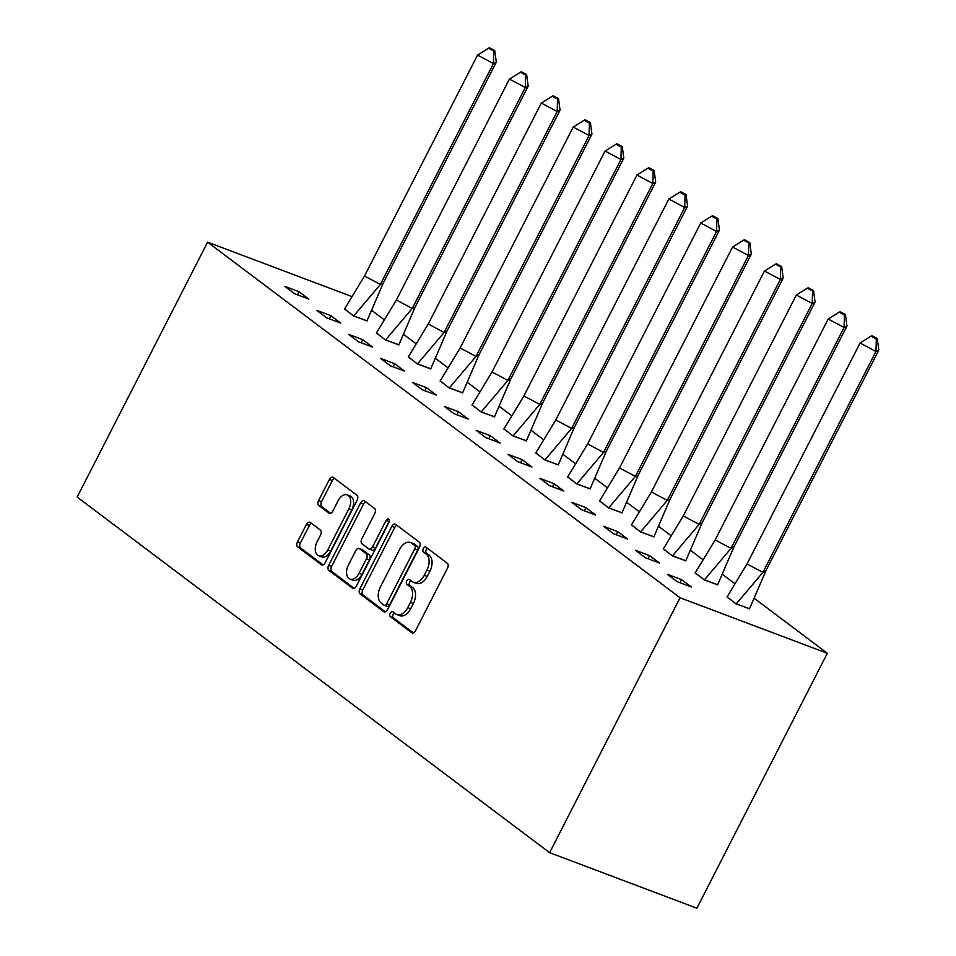 <?xml version="1.0" encoding="UTF-8"?>
<svg xmlns="http://www.w3.org/2000/svg" width="956" height="956" viewBox="0 0 956 956"><rect width="100%" height="100%" fill="white"/><g stroke="black" fill="none" stroke-linecap="round" stroke-linejoin="round"><path stroke-width="1.43" d="M390.239 613.202A2.76 1.709 -69.3 0 0 390.395 616.692L411.713 632.729A3.943 2.45 -69.3 0 0 412.096 632.944A3.943 2.45 -69.3 0 0 415.49 630.769L447.504 568.211A3.943 2.45 -69.3 0 0 447.277 563.227L425.97 547.191A2.76 1.709 -69.3 0 0 425.695 547.035A2.76 1.709 -69.3 0 0 423.317 548.565A2.76 1.709 -69.3 0 0 423.472 552.054L426.233 554.121A12.619 7.839 -69.3 0 1 426.962 570.075L424.297 575.297A12.619 7.839 -69.3 0 1 413.422 582.264A12.619 7.839 -69.3 0 1 412.179 581.583L409.431 579.503A2.76 1.709 -69.3 0 0 409.156 579.36A2.76 1.709 -69.3 0 0 406.778 580.878A2.76 1.709 -69.3 0 0 406.933 584.367L409.694 586.446A12.619 7.839 -69.3 0 1 410.423 602.4L407.758 607.61A12.619 7.839 -69.3 0 1 396.883 614.588A12.619 7.839 -69.3 0 1 395.641 613.895L392.892 611.828A2.76 1.709 -69.3 0 0 392.617 611.673A2.76 1.709 -69.3 0 0 390.239 613.202M394.386 612.951A2.76 1.709 -69.3 0 0 393.191 614.314A2.76 1.709 -69.3 0 0 393.346 617.803L413.398 632.896M427.463 548.314A2.76 1.709 -69.3 0 0 426.257 549.676A2.76 1.709 -69.3 0 0 426.424 553.165L429.184 555.233L426.233 554.121M410.925 580.627A2.76 1.709 -69.3 0 0 409.718 581.989A2.76 1.709 -69.3 0 0 409.885 585.478L412.645 587.558L409.694 586.446M310.222 522.406A3.943 2.45 -69.3 0 0 309.828 522.191A3.943 2.45 -69.3 0 0 306.434 524.366L297.459 541.921A3.943 2.45 -69.3 0 0 297.686 546.904L321.347 564.721A3.943 2.45 -69.3 0 0 321.742 564.936A3.943 2.45 -69.3 0 0 325.136 562.749L357.138 500.203A3.943 2.45 -69.3 0 0 356.911 495.22L333.25 477.403A3.943 2.45 -69.3 0 0 332.855 477.187A3.943 2.45 -69.3 0 0 329.462 479.362L318.611 500.562A3.943 2.45 -69.3 0 0 318.838 505.545L328.972 513.169A3.943 2.45 -69.3 0 0 329.354 513.384A3.943 2.45 -69.3 0 0 332.76 511.209L338.137 500.693A10.552 6.549 -69.3 0 1 347.219 494.861A10.552 6.549 -69.3 0 1 348.868 508.771L327.789 549.951A10.552 6.549 -69.3 0 1 318.707 555.783A10.552 6.549 -69.3 0 1 317.057 541.873L320.571 535.013A3.943 2.45 -69.3 0 0 320.344 530.03L310.222 522.406M680.051 597.763L207.607 242.167L77.173 497.072L549.616 852.668L696.876 908.2L827.322 653.295L680.051 597.763L549.616 852.668M359.838 588.872A3.943 2.45 -69.3 0 0 360.065 593.855L383.726 611.673A3.943 2.45 -69.3 0 0 384.121 611.888A3.943 2.45 -69.3 0 0 387.515 609.701L419.529 547.155A3.943 2.45 -69.3 0 0 419.29 542.172L395.629 524.354A3.943 2.45 -69.3 0 0 395.234 524.139A3.943 2.45 -69.3 0 0 391.841 526.314L359.838 588.872L362.778 589.983A3.943 2.45 -69.3 0 0 363.005 594.967L385.423 611.828M352.537 588.191L328.876 570.374A3.943 2.45 -69.3 0 1 328.649 565.39L360.651 502.844A3.943 2.45 -69.3 0 1 364.045 500.657A3.943 2.45 -69.3 0 1 364.439 500.872L374.561 508.496A3.943 2.45 -69.3 0 1 374.8 513.48L361.81 538.849A3.943 2.45 -69.3 0 0 362.037 543.833L368.765 548.899A3.943 2.45 -69.3 0 0 369.147 549.114A3.943 2.45 -69.3 0 0 372.541 546.928L386.057 520.518A2.76 1.709 -69.3 0 1 388.435 518.989A2.76 1.709 -69.3 0 1 388.865 522.633L356.325 586.231A3.943 2.45 -69.3 0 1 352.931 588.406A3.943 2.45 -69.3 0 1 352.537 588.191L353.361 588.502M351.21 296.324L207.607 242.167M372.171 310.712L383.643 319.352M404.041 334.708L415.525 343.347M435.924 358.703L447.396 367.343M467.795 382.699L479.279 391.327M499.677 406.682L511.149 415.322M531.56 430.678L543.032 439.318M563.431 454.674L574.915 463.313M595.313 478.669L606.785 487.309M627.184 502.665L638.668 511.305M659.066 526.66L670.538 535.288M690.949 550.644L702.421 559.284M722.82 574.64L734.304 583.28M754.702 598.635L827.322 653.295M681.544 579.635L667.408 574.305L677.218 581.69L691.355 587.02L681.544 579.635L679.967 582.73M727.11 596.819L736.12 603.905L749.576 608.721M649.674 555.651L635.537 550.321L645.336 557.695L659.473 563.024L649.674 555.651L648.084 558.734M695.239 572.823L704.249 579.91L717.705 584.725M617.791 531.655L603.654 526.326L613.465 533.699L627.602 539.041L617.791 531.655L616.214 534.739M663.356 548.84L672.367 555.914L685.822 560.73M585.909 507.66L571.772 502.33L581.583 509.715L595.719 515.045L585.909 507.66L584.331 510.743M631.474 524.844L640.496 531.918L653.94 536.734M554.038 483.664L539.901 478.335L549.712 485.72L563.849 491.049L554.038 483.664L552.46 486.759M599.603 500.848L608.614 507.935L622.069 512.751M522.155 459.669L508.018 454.339L517.829 461.724L531.966 467.054L522.155 459.669L520.578 462.764M567.721 476.853L576.731 483.939L590.187 488.755M490.285 435.685L476.148 430.343L485.947 437.729L500.084 443.058L490.285 435.685L488.695 438.768M535.85 452.857L544.86 459.944L558.316 464.759M458.402 411.689L444.265 406.36L454.076 413.733L468.213 419.063L458.402 411.689L456.825 414.773M503.967 428.862L512.978 435.948L526.433 440.764M426.519 387.694L412.383 382.364L422.194 389.749L436.33 395.079L426.519 387.694L424.942 390.777M472.085 404.878L481.107 411.952L494.551 416.768M394.649 363.698L380.512 358.369L390.323 365.754L404.46 371.083L394.649 363.698L393.071 366.781M440.214 380.882L449.224 387.957L462.68 392.773M362.766 339.703L348.629 334.373L358.44 341.758L372.577 347.088L362.766 339.703L361.189 342.798M408.332 356.887L417.342 363.973L430.798 368.789M330.895 315.707L316.759 310.377L326.558 317.762L340.695 323.092L330.895 315.707L329.306 318.802M376.461 332.891L385.471 339.978L398.927 344.793M299.013 291.723L284.876 286.394L294.687 293.767L308.824 299.097L299.013 291.723L297.436 294.807M344.578 308.896L353.589 315.982L367.044 320.798M396.883 614.588L399.835 615.688A12.619 7.839 -69.3 0 0 410.698 608.721L407.758 607.61M412.645 587.558A12.619 7.839 -69.3 0 1 413.362 603.511L410.698 608.721M413.422 582.264L416.374 583.375A12.619 7.839 -69.3 0 0 427.236 576.396L424.297 575.297M429.184 555.233A12.619 7.839 -69.3 0 1 429.901 571.186L427.236 576.396M396.883 525.298A3.943 2.45 -69.3 0 0 394.792 527.425L362.778 589.983M384.013 605.148A2.76 1.709 -69.3 0 0 384.288 605.291A2.76 1.709 -69.3 0 0 386.666 603.762L414.761 548.864A2.76 1.709 -69.3 0 0 414.605 545.374L411.689 543.187A12.619 7.839 -69.3 0 0 410.447 542.494A12.619 7.839 -69.3 0 0 399.584 549.473L380.38 587.008A12.619 7.839 -69.3 0 0 381.109 602.949L384.013 605.148M386.953 606.247A2.76 1.709 -69.3 0 0 387.228 606.403A2.76 1.709 -69.3 0 0 389.606 604.873L386.666 603.762M410.447 542.494L413.398 543.606A12.619 7.839 -69.3 0 1 414.641 544.287L417.545 546.485A2.76 1.709 -69.3 0 1 417.7 549.975L389.606 604.873M354.234 588.358L331.816 571.485L328.876 570.374M365.694 501.828A3.943 2.45 -69.3 0 0 363.603 503.955L331.589 566.502A3.943 2.45 -69.3 0 0 331.816 571.485M371.705 550.011A3.943 2.45 -69.3 0 0 372.087 550.226A3.943 2.45 -69.3 0 0 375.493 548.039L389.008 521.629L386.057 520.518M348.343 565.175A10.552 6.549 -69.3 0 0 349.992 579.085A10.552 6.549 -69.3 0 0 359.074 573.253L366.495 558.746A3.943 2.45 -69.3 0 0 366.268 553.763L359.552 548.708A3.943 2.45 -69.3 0 0 359.157 548.493A3.943 2.45 -69.3 0 0 355.763 550.668L348.343 565.175M349.992 579.085L352.931 580.196A10.552 6.549 -69.3 0 0 362.013 574.365L359.074 573.253M359.157 548.493L362.109 549.604A3.943 2.45 -69.3 0 1 362.491 549.82L369.219 554.874A3.943 2.45 -69.3 0 1 369.446 559.858L362.013 574.365M318.707 555.783L321.658 556.894A10.552 6.549 -69.3 0 0 330.74 551.062L327.789 549.951M347.219 494.861L350.171 495.973A10.552 6.549 -69.3 0 1 351.808 509.883L330.74 551.062M334.504 478.347A3.943 2.45 -69.3 0 0 332.413 480.474L321.563 501.673A3.943 2.45 -69.3 0 0 321.79 506.656L330.656 513.336M311.477 523.35A3.943 2.45 -69.3 0 0 309.385 525.477L300.399 543.032A3.943 2.45 -69.3 0 0 300.626 548.015L323.032 564.876M765.78 571.007L762.912 572.369L875.959 351.45L878.827 350.087L765.78 571.007L749.468 608.936M727.002 597.034L747.03 563.944L860.089 343.013L871.036 336.177L876.329 338.986L877.285 338.532L872.003 335.723L871.036 336.177M747.03 563.944L762.912 572.369L736.263 603.834L749.516 608.841M727.062 596.914L736.216 603.941M878.827 350.087L877.285 338.532M876.329 338.986L875.959 351.45L860.089 343.013M733.897 547.011L731.029 548.374L844.088 327.454L846.956 326.092L733.897 547.011L717.586 584.941M695.12 573.05L715.16 539.949L828.207 319.029L839.165 312.182L844.459 314.99L845.415 314.536L840.121 311.728L839.165 312.182M715.16 539.949L731.029 548.374L704.381 579.85L717.633 584.845M695.191 572.919L704.333 579.945M846.956 326.092L845.415 314.536M844.459 314.99L844.088 327.454L828.207 319.029M702.027 523.016L699.147 524.378L812.206 303.458L815.074 302.096L702.027 523.016L685.715 560.945M663.249 549.055L683.277 515.953L796.336 295.034L807.282 288.186L812.576 290.994L813.532 290.54L808.238 287.732L807.282 288.186M683.277 515.953L699.147 524.378L672.51 555.854L685.763 560.849M663.309 548.935L672.45 555.95M815.074 302.096L813.532 290.54M812.576 290.994L812.206 303.458L796.336 295.034M670.144 499.032L667.276 500.382L780.323 279.463L783.191 278.1L670.144 499.032L653.832 536.949M631.366 525.059L651.406 491.958L764.453 271.038L775.412 264.191L780.693 266.999L781.661 266.545L776.368 263.736L775.412 264.191M651.406 491.958L667.276 500.382L640.628 531.859L653.88 536.854M631.426 524.94L640.58 531.954M783.191 278.1L781.661 266.545M780.693 266.999L780.323 279.463L764.453 271.038M638.261 475.036L635.393 476.399L748.452 255.467L751.32 254.105L638.261 475.036L621.95 512.954M599.496 501.064L619.524 467.962L732.571 247.042L743.529 240.195L748.823 243.015L749.779 242.561L744.485 239.753L743.529 240.195M619.524 467.962L635.393 476.399L608.745 507.863L621.998 512.858M599.555 500.944L608.697 507.959M751.32 254.105L749.779 242.561M748.823 243.015L748.452 255.467L732.571 247.042M606.391 451.041L603.523 452.403L716.57 231.471L719.438 230.121L606.391 451.041L590.079 488.97M567.613 477.068L587.641 443.978L700.7 223.047L711.646 216.211L716.94 219.02L717.896 218.566L712.614 215.757L711.646 216.211M587.641 443.978L603.523 452.403L576.874 483.867L590.127 488.875M567.673 476.948L576.827 483.963M719.438 230.121L717.896 218.566M716.94 219.02L716.57 231.471L700.7 223.047M574.508 427.045L571.64 428.408L684.699 207.488L687.567 206.126L574.508 427.045L558.196 464.975M535.73 453.072L555.771 419.983L668.818 199.051L679.776 192.216L685.07 195.024L686.026 194.57L680.732 191.762L679.776 192.216M555.771 419.983L571.64 428.408L544.992 459.884L558.244 464.879M535.802 452.953L544.944 459.979M687.567 206.126L686.026 194.57M685.07 195.024L684.699 207.488L668.818 199.051M542.638 403.05L539.77 404.412L652.817 183.492L655.685 182.13L542.638 403.05L526.326 440.979M503.86 429.089L523.888 395.987L636.947 175.067L647.893 168.22L653.187 171.028L654.143 170.574L648.849 167.766L647.893 168.22M523.888 395.987L539.77 404.412L513.121 435.888L526.374 440.883M503.92 428.969L513.061 435.984M655.685 182.13L654.143 170.574M653.187 171.028L652.817 183.492L636.947 175.067M510.755 379.066L507.887 380.416L620.934 159.497L623.814 158.134L510.755 379.066L494.443 416.983M471.977 405.093L492.017 371.992L605.064 151.072L616.023 144.225L621.304 147.033L622.272 146.579L616.978 143.77L616.023 144.225M492.017 371.992L507.887 380.416L481.238 411.893L494.491 416.888M472.037 404.974L481.191 411.988M623.814 158.134L622.272 146.579M621.304 147.033L620.934 159.497L605.064 151.072M478.872 355.07L476.004 356.433L589.063 135.501L591.931 134.139L478.872 355.07L462.561 392.988M440.107 381.097L460.135 347.996L573.182 127.076L584.14 120.229L589.434 123.037L590.39 122.595L585.096 119.775L584.14 120.229M460.135 347.996L476.004 356.433L449.356 387.897L462.608 392.892M440.166 380.978L449.308 387.993M591.931 134.139L590.39 122.595M589.434 123.037L589.063 135.501L573.182 127.076M447.002 331.075L444.134 332.437L557.181 111.505L560.049 110.155L447.002 331.075L430.69 369.004M408.224 357.102L428.252 324L541.311 103.081L552.257 96.245L557.551 99.054L558.507 98.599L553.225 95.791L552.257 96.245M428.252 324L444.134 332.437L417.485 363.901L430.738 368.908M408.284 356.982L417.437 363.997M560.049 110.155L558.507 98.599M557.551 99.054L557.181 111.505L541.311 103.081M415.119 307.079L412.251 308.441L525.31 87.522L528.178 86.159L415.119 307.079L398.807 345.008M376.353 333.106L396.382 300.017L509.429 79.085L520.387 72.25L525.681 75.058L526.637 74.604L521.343 71.796L520.387 72.25M396.382 300.017L412.251 308.441L385.603 339.906L398.855 344.913M376.413 332.987L385.555 340.013M528.178 86.159L526.637 74.604M525.681 75.058L525.31 87.522L509.429 79.085M383.248 283.084L380.38 284.446L493.427 63.526L496.295 62.164L383.248 283.084L366.937 321.013M344.471 309.123L364.499 276.021L477.558 55.101L488.504 48.254L493.798 51.062L494.754 50.608L489.46 47.8L488.504 48.254M364.499 276.021L380.38 284.446L353.732 315.922L366.985 320.917M344.53 308.991L353.672 316.018M496.295 62.164L494.754 50.608M493.798 51.062L493.427 63.526L477.558 55.101M393.346 617.803L390.395 616.692M426.424 553.165L423.472 552.054M409.885 585.478L406.933 584.367M413.362 603.511L410.423 602.4M429.901 571.186L426.962 570.075M412.526 633.039L411.713 632.729M394.792 527.425L391.841 526.314M384.551 611.971L383.726 611.673M363.005 594.967L360.065 593.855M417.7 549.975L414.761 548.864M417.545 546.485L414.605 545.374M414.641 544.287L411.689 543.187M331.589 566.502L328.649 565.39M363.603 503.955L360.651 502.844M375.493 548.039L372.541 546.928M369.446 559.858L366.495 558.746M369.219 554.874L366.268 553.763M362.491 549.82L359.552 548.708M351.808 509.883L348.868 508.771M329.796 513.48L328.972 513.169M321.79 506.656L318.838 505.545M321.563 501.673L318.611 500.562M332.413 480.474L329.462 479.362M322.172 565.02L321.347 564.721M300.626 548.015L297.686 546.904M300.399 543.032L297.459 541.921M309.385 525.477L306.434 524.366M387.228 606.403L384.288 605.291M372.087 550.226L369.147 549.114"/></g></svg>
